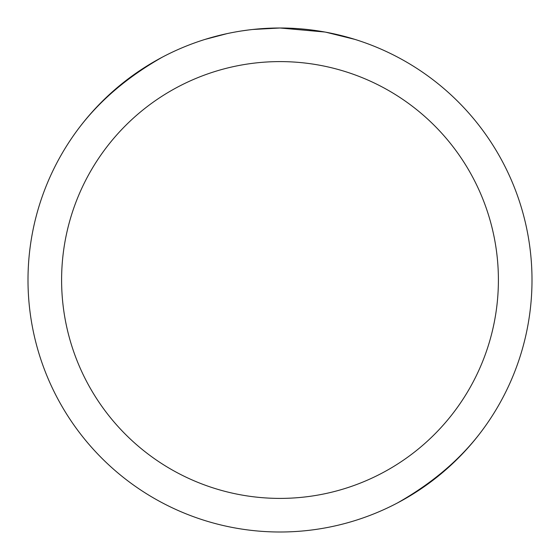 <?xml version="1.0" encoding="UTF-8"?>
<svg xmlns="http://www.w3.org/2000/svg" width="560" height="560" viewBox="0 0 560 560"><rect width="100%" height="100%" fill="white"/><g stroke="black" fill="none" stroke-linecap="round" stroke-linejoin="round"><path stroke-width="0.84" d="M280 61.6A218.4 218.4 0 0 1 498.4 280A218.4 218.4 0 0 1 280 498.4A218.4 218.4 0 0 1 61.6 280A218.4 218.4 0 0 1 280 61.6M324.765 32.011L280 28A252 252 0 0 1 532 280A252 252 0 0 1 280 532A252 252 0 0 1 28 280A252 252 0 0 1 280 28L252.763 29.477M285.026 28.049L288.533 28.147M311.031 29.918L312.095 30.051M397.537 502.908C433.23 482.664 461.643 458.241 482.769 429.632M325.955 32.228L354.865 39.382M251.58 29.61L248.507 29.974M205.142 39.382L227.101 33.614M241.472 30.961L248.507 29.981M261.527 28.679L262.92 28.581M242.326 30.835L246.96 30.177M162.463 57.085C126.77 77.336 98.357 101.759 77.231 130.368"/></g></svg>
